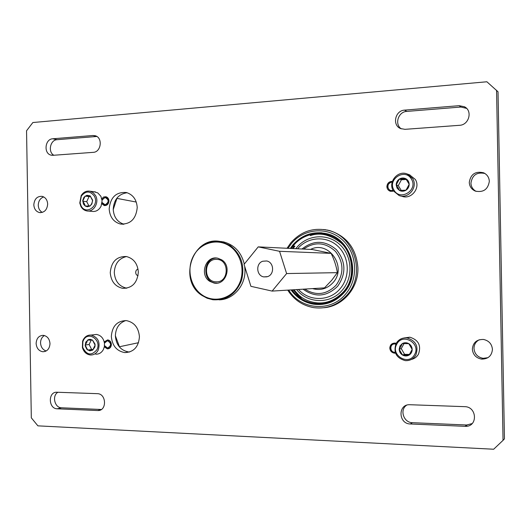 <?xml version="1.0" encoding="UTF-8"?>
<svg xmlns="http://www.w3.org/2000/svg" width="531" height="531" viewBox="0 0 531 531"><rect width="100%" height="100%" fill="white"/><g stroke="black" fill="none" stroke-linecap="round" stroke-linejoin="round"><path stroke-width="0.8" d="M115.36 335.738L119.455 346.75L138.518 342.707M136.268 202.045L116.939 198.388L113.222 209.539M138.047 269.197C135.027 269.542 134.867 275.197 138.053 275.616M217.04 283.136L215.234 282.996C201.727 281.39 203.24 257.542 216.827 258.059M216.031 281.808C229.173 282.857 229.777 259.194 216.595 259.393C203.539 258.517 202.961 281.848 216.031 281.808M400.573 195.919L401.921 196.278C411.186 200.001 420.95 187.775 415.288 179.405L409.56 174.825M394.042 190.184C400.241 201.554 418.521 189.899 411.366 179.007C405 167.657 386.96 179.438 394.042 190.184M412.6 178.469C418.315 186.932 408.458 199.291 399.106 195.527L393.371 190.881C387.637 182.339 397.765 169.88 407.217 173.989L412.6 178.469M397.122 188.2L399.531 190.49C401.715 191.558 403.879 191.445 406.029 190.171C408.093 188.744 409.142 186.779 409.182 184.277C409.049 181.781 407.927 179.936 405.817 178.721C403.626 177.673 401.463 177.785 399.325 179.073C397.274 180.507 396.232 182.465 396.192 184.954L397.122 188.2M398.077 187.782L399.531 190.49L406.029 190.171L409.182 184.277L405.817 178.721L399.325 179.073L396.192 184.954L398.077 187.782M406.361 179.491L401.409 179.757L398.303 185.591L401.237 190.456M401.409 179.757L399.325 179.073M398.303 185.591L396.192 184.954M88.199 211.019L91.803 211.365C95.812 211.962 98.899 210.23 101.069 206.181L102.105 200.771L100.883 196.297L97.764 192.892L93.98 191.744M81.077 205.802C85.843 215.778 99.815 205.676 94.326 196.118C90.144 190.722 85.823 190.682 81.362 196.005L80.088 202.756L81.077 205.802M95.593 195.64C99.629 202.523 93.429 212.772 86.453 210.847C84.044 210.269 82.186 208.783 80.878 206.393L79.783 203.015L81.203 195.521C83.486 192.01 86.48 190.583 90.177 191.246L93.283 192.793L95.593 195.64M83.433 204.077L85.285 206.094L87.409 206.751L89.931 206.068L91.896 203.931L92.626 200.107L90.084 195.839L86.845 195.302L83.978 197.24L82.763 200.366L83.433 204.077M84.416 203.705L85.285 206.094L90.257 205.849L91.744 203.585L92.666 200.711L90.084 195.839L85.113 196.105L82.723 201.229L84.416 203.705M90.609 196.503L89.082 196.589L86.699 201.674L88.962 205.968M89.082 196.589L85.113 196.105M86.699 201.674L82.723 201.229M95.726 354.184C99.118 354.277 101.7 352.67 103.465 349.365L104.361 346.597L104.474 343.391C103.585 338.22 100.897 335.234 96.403 334.437L93.35 334.802M83.34 340.524L82.882 341.659L82.69 347.32C86.712 355.279 91.458 356.069 96.921 349.697C102.078 339.92 87.768 330.355 83.34 340.524M98.202 350.135C96.423 353.473 93.821 355.093 90.403 354.993C86.394 354.436 83.725 351.94 82.398 347.493L82.617 341.214L83.121 339.946C84.927 336.541 87.582 334.915 91.086 335.068C98.102 337.245 100.472 342.269 98.202 350.135M85.756 342.15L85.212 345.887L86.799 349.285L89.832 350.858L92.686 350.141L94.883 346.962L95.102 345.163L94.983 344.028L92.52 340.119L90.383 339.336L88.551 339.555L85.756 342.15M86.745 342.495L85.139 345.031L87.708 350.062L92.686 350.141L95.102 345.163L92.52 340.119L87.535 340.059L86.745 342.495M91.252 340.052L89.108 344.493L91.657 349.498L93.144 349.517M91.657 349.498L87.708 350.062M89.108 344.493L85.139 345.031M411.379 359.447C414.485 358.71 416.848 356.958 418.468 354.19C421.422 345.595 418.541 339.933 409.832 337.192L404.197 337.935M396.823 344.101C390.132 355.133 408.604 366.231 414.552 354.628C421.315 343.451 402.611 332.492 396.823 344.101M415.813 355.12C413.39 359.049 409.866 360.881 405.253 360.629C396.212 358.027 393.172 352.299 396.133 343.444C398.628 339.369 402.286 337.537 407.091 337.942C415.886 340.716 418.793 346.438 415.813 355.12M399.976 345.973L399.166 349.259C399.299 351.748 400.414 353.666 402.511 355.02C404.695 356.228 406.865 356.261 409.023 355.12C411.087 353.832 412.142 351.934 412.182 349.431C412.049 346.935 410.928 345.004 408.81 343.657C406.62 342.462 404.449 342.442 402.306 343.584L399.976 345.973M400.951 346.358L399.166 349.259L402.511 355.02L409.023 355.12L412.182 349.431L408.81 343.657L402.306 343.584L400.951 346.358M404.051 343.557L401.257 348.615L404.576 354.33L409.487 354.409M404.576 354.33L402.511 355.02M401.257 348.615L399.166 349.259M209.705 281.304C199.085 274.792 205.842 255.252 217.756 258.199L221.739 259.858C232.346 266.223 225.848 285.705 214.066 283.069L209.705 281.304M221.965 299.577L220.962 299.55M220.465 241.578L221.473 241.539M297.606 248.793C307.462 236.859 326.2 235.399 337.696 246.079C349.338 256.573 350.533 276.671 340.205 288.605C329.698 301.515 309.208 301.708 298.495 289.468M295.794 248.707L296.63 247.645C307.077 234.722 327.209 232.97 339.628 244.366C352.206 255.57 353.546 277.202 342.429 290.019C330.767 304.382 307.728 303.878 296.617 289.581M303.626 249.085C314.73 241.399 325.364 242.176 335.506 251.415C343.882 262.546 344.068 273.817 336.07 285.24C326.485 294.778 316.058 296.059 304.781 289.083M302.013 249.006C313.595 239.893 325.085 240.138 336.488 249.749C345.927 261.597 346.318 273.764 337.656 286.249C326.777 296.836 315.241 297.818 303.055 289.189M324.507 287.868L331.749 280.249L337.351 272.655C336.362 266.277 334.278 259.845 331.112 253.367L312.182 249.504L258.219 246.875L244.054 264.365L250.904 286.322L272.118 291.088L324.507 287.868M310.529 249.424C328.716 240.052 347.46 267.113 333.123 282.519C327.348 288.758 320.472 290.782 312.507 288.605M325.178 229.724L325.868 229.764M287.039 248.276L290.749 242.886C300.911 231.37 313.403 227.208 328.224 230.381C354.655 236.089 366.038 274.454 347.055 294.99C337.862 305.066 326.744 309.281 313.708 307.635C302.63 305.657 293.968 299.823 287.736 290.132M288.041 248.329L291.253 243.762C303.599 228.423 327.481 226.252 342.276 239.78C357.257 253.081 358.856 278.848 345.615 294.074C330.713 312.474 300.719 309.878 288.758 290.065M322.264 304.396L313.721 304.17C304.422 302.504 296.942 297.752 291.293 289.913M290.543 248.448L292.959 245.136C300.672 236.195 310.316 232.1 321.892 232.837M290.304 248.435L292.72 245.123C301.953 234.682 313.29 230.872 326.738 233.706C350.925 238.817 361.405 273.87 344.075 292.654C335.652 301.907 325.457 305.756 313.489 304.197C304.19 302.531 296.71 297.772 291.054 289.926M310.303 235.631C319.861 232.266 329.89 234.536 340.384 242.435C352.564 251.913 356.593 278.052 343.497 291.784C335.506 299.995 326.724 303.692 317.146 302.876C309.845 302.046 303.845 299.557 299.145 295.415L293.862 289.753M293.092 248.574L294.897 246.158M326.266 307.429L325.576 307.476M299.769 297.625L293.212 289.793M292.521 248.548L294.121 246.032M267.564 276.624C274.719 274.474 274.029 262.188 266.695 260.967L262.726 261.232C255.55 263.456 256.367 275.781 263.768 276.897L267.564 276.624M272.118 291.088L286.614 273.558L279.558 251.302L258.219 246.875M279.558 251.302L331.112 253.367M286.614 273.558L337.351 272.655M324.089 307.714C342.794 306.268 358.617 287.935 357.907 267.903C356.367 248.714 346.929 236.255 329.592 230.534L323.684 229.498M326.14 307.456L325.443 307.502M219.124 299.836C233.162 299.723 245.534 285.665 244.97 270.073L244.698 266.409M221.825 299.597L220.823 299.577M111.331 336.455C112.214 345.747 116.72 351.13 124.845 352.604C133.752 352.186 138.618 346.889 139.434 336.72C138.578 327.607 134.217 322.237 126.345 320.605C117.178 320.81 112.18 326.094 111.331 336.455M129.644 352.013L128.801 351.98C120.723 350.52 116.243 345.177 115.366 335.944C115.678 328.019 119.15 322.888 125.787 320.558M109.174 208.895C109.778 216.96 113.508 221.998 120.358 224.009C130.394 224.54 136.016 219.051 137.23 207.555C136.646 199.669 133.055 194.665 126.451 192.534C116.176 191.764 110.421 197.213 109.174 208.895M123.935 224.228C117.351 222.084 113.78 217.113 113.222 209.314C113.913 199.51 118.559 193.981 127.148 192.726M110.256 272.655C110.986 281.317 115.094 286.534 122.581 288.313C132.073 288.353 137.323 282.957 138.332 272.118C137.629 263.641 133.653 258.444 126.418 256.533C116.681 256.267 111.291 261.637 110.256 272.655M126.796 288.187L126.551 288.154C119.103 286.395 115.021 281.211 114.291 272.615C114.776 263.754 118.838 258.398 126.471 256.546M396.206 343.311L395.203 343.086C391.924 343.086 390.126 344.745 389.807 348.057C390.093 350.925 391.632 352.63 394.42 353.168L395.535 353.155M104.308 346.869L107.342 348.86C109.817 348.741 111.165 347.267 111.384 344.427C111.138 341.831 109.897 340.325 107.66 339.9L104.202 341.845M392.389 181.323C389.057 181.469 387.225 183.241 386.887 186.633C387.039 188.857 388.115 190.377 390.132 191.187L393.504 191.1M101.866 203.785L104.222 205.537C107.036 205.709 108.616 204.176 108.955 200.93C108.795 198.72 107.786 197.32 105.934 196.735L103.611 197.008L101.813 198.76M36.121 343.444C36.573 348.25 38.816 351.018 42.858 351.748C47.226 351.502 49.609 348.794 49.994 343.623C49.549 338.864 47.339 336.096 43.35 335.333C38.922 335.526 36.513 338.234 36.121 343.444M46.197 350.984C42.745 349.803 40.86 347.115 40.548 342.907C40.615 339.508 41.916 337.052 44.451 335.532M472.344 349.132C472.915 354.688 475.995 358.013 481.577 359.109C488.162 359.089 491.786 355.85 492.436 349.398C491.892 343.988 488.925 340.676 483.542 339.468C476.765 339.316 473.028 342.535 472.344 349.132M487.949 357.682L483.15 358.325C477.608 357.244 474.548 353.951 473.984 348.442C474.064 344.526 475.829 341.632 479.267 339.76M469.271 182.392C469.53 186.507 471.541 189.408 475.311 191.094C483.323 192.693 487.996 189.448 489.33 181.363C489.084 177.374 487.166 174.513 483.575 172.781C475.418 170.969 470.652 174.175 469.271 182.392M476.134 191.372C472.869 189.58 471.136 186.826 470.937 183.102C472.245 175.071 476.904 171.865 484.909 173.484M33.818 204.8C34.13 208.968 35.989 211.55 39.407 212.546C44.332 212.758 47.086 209.937 47.664 204.083C47.365 199.961 45.533 197.386 42.168 196.357C37.19 196.092 34.402 198.906 33.818 204.8M42.321 212.407C39.785 210.966 38.431 208.577 38.259 205.231C38.438 200.977 40.263 198.209 43.715 196.935M325.045 229.704L325.735 229.744M220.325 241.559L221.341 241.525M503.049 440.338L504.45 438.858L498.018 91.77L486.881 81.767L32.862 122.528L26.55 130.779L31.316 417.831L37.907 425.849L493.671 449.233L503.049 440.338L496.565 90.27M401.303 128.854C394.274 124.34 398.223 111.702 406.786 111.41L460.875 107.036L466.57 108.364M53.837 155.251C47.717 152.005 50.226 139.865 57.069 139.693L96.828 136.474M472.165 423.579L466.716 424.992L412.434 422.689C403.719 422.729 399.405 409.905 406.534 405.266M101.341 409.487L61.556 407.795C54.64 407.888 51.779 395.661 57.899 392.27M244.293 264.066C241.253 252.159 234.29 244.764 223.412 241.877L218.586 241.326M459.129 105.682L404.629 110.123C395.091 110.448 391.918 125.236 400.639 128.588L404.98 129.332L459.494 125.309C469.072 125.077 472.875 110.674 464.373 106.731L459.129 105.682L460.875 107.036M53.007 155.311L93.237 152.344C101.215 152.205 102.981 137.582 95.228 135.744L92.952 135.511L52.728 138.783C44.929 139.003 43.449 153.559 51.062 155.132L53.007 155.311M409.972 404.728L464.658 406.66C477.117 406.593 477.98 426.785 465.495 426.34L410.324 423.977C398.217 423.911 397.792 403.925 409.912 404.728L409.972 404.728M97.591 410.536L57.242 408.797C48.261 408.804 47.949 391.566 56.936 392.236L97.306 393.663C106.565 393.571 107.056 411.087 97.777 410.543L101.056 409.66M104.401 342.827L107.68 340.364C112.068 340.371 112.094 348.608 107.707 348.343L104.474 345.854M104.501 345.568L107.541 348.051C111.603 345.654 111.563 343.205 107.415 340.703L104.448 343.152M102.005 199.775L105.131 197.167L105.881 197.213C109.665 200.141 109.466 202.782 105.284 205.139L104.355 205.039L102.032 202.796M102.065 202.47L105.118 204.8C109.174 202.145 109.134 199.702 104.992 197.466L102.038 200.061M395.336 352.591L394.294 352.544C389.037 351.92 389.495 343.298 394.772 343.59L395.96 343.769M395.781 344.134L394.692 343.975C389.469 343.716 389.628 352.392 394.838 352.272L395.23 352.259M393.239 190.662L390.192 190.596C386.322 186.965 386.867 184.071 391.838 181.901L391.825 181.907C386.893 184.118 386.342 187.018 390.192 190.596L392.143 191.425M392.124 182.233L391.765 182.233C386.555 182.312 386.714 190.981 391.918 190.523L393.046 190.304M395.037 343.066L394.029 343.65M229.505 246.019C241.658 253.904 245.807 272.748 238.207 285.857C230.779 299.086 213.767 303.174 202.065 294.911C190.251 286.833 186.361 268.58 193.629 255.65C200.718 242.601 217.471 237.928 229.505 246.019M200.127 247.147C206.493 242.056 213.588 240.264 221.42 241.764L230.102 245.448C241.293 254.183 245.103 265.845 241.532 280.434C235.963 294.201 226.385 300.639 212.798 299.736L207.203 298.23L202.032 295.455M291.313 248.488L293.451 245.594C304.907 231.39 327.023 229.419 340.69 241.944C354.535 254.256 356.009 278.071 343.776 292.163C330.401 308.664 303.679 307.091 292.077 289.86M294.446 246.152L292.92 248.568M301.82 298.999L293.623 289.767L301.767 298.966M326.698 230.016L327.853 230.122M96.622 136.348L92.952 135.511M57.069 139.693L52.728 138.783M406.786 111.41L404.629 110.123M57.242 408.797L61.556 407.795M410.324 423.977L412.434 422.689M465.023 426.333L466.716 424.992M107.395 348.323L104.461 345.92M104.395 342.794L107.567 340.364L108.716 340.159M104.355 205.039L102.025 202.842M101.998 199.722L105.111 197.174L107.156 197.286M394.294 352.544C389.077 352.026 389.528 343.265 394.772 343.59L395.894 343.218M104.866 205.132L106.246 205.378M394.002 343.65L395.011 343.066M407.217 173.989L409.959 174.965M90.177 191.246L95.507 191.943M91.744 203.585L91.896 203.931M81.362 196.005L81.203 195.521M82.882 341.659L82.617 341.214M91.086 335.068L96.403 334.437M407.091 337.942L409.832 337.192M223.412 241.877L221.42 241.764C193.364 234.483 177.235 279.983 201.953 295.428L207.156 298.23L212.798 299.736M214.066 283.069L215.407 283.023M328.224 230.381L329.592 230.534M266.92 276.817L263.768 276.897M128.801 351.98L124.845 352.604M123.524 224.261L120.358 224.009M126.551 288.154L122.581 288.313M395.422 352.849L394.42 353.168M108.828 348.641L107.342 348.86M390.73 191.352L390.132 191.187M104.985 205.623L104.222 205.537M45.221 351.429L42.858 351.748M483.15 358.325L481.577 359.109M40.761 212.665L39.407 212.546M484.71 173.365L483.575 172.781M51.985 155.298L51.062 155.132M466.072 108.078L464.373 106.731M97.777 410.543L100.897 409.753M465.495 426.34L467.187 424.999"/></g></svg>

